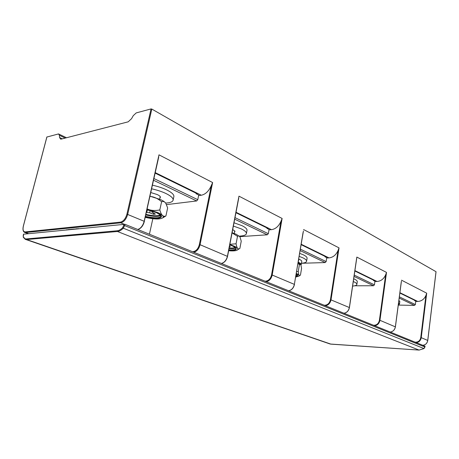 <?xml version="1.0" encoding="UTF-8"?>
<svg xmlns="http://www.w3.org/2000/svg" width="459" height="459" viewBox="0 0 459 459"><rect width="100%" height="100%" fill="white"/><g stroke="black" fill="none" stroke-linecap="round" stroke-linejoin="round"><path stroke-width="0.69" d="M196.159 193.228L196.062 193.709L198.73 195.012L197.766 199.682L196.681 200.956L166.502 204.628M152.445 185.189C157.776 186.371 162.446 187.909 166.462 189.797C171.339 192.178 173.829 194.346 173.921 196.303L173.76 197.049M152.83 218.736L149.427 234.216M196.418 193.882L197.261 193.773L155.136 173.129M325.035 256.38L324.972 256.776L326.768 257.66L326.148 261.567L325.179 262.571L301.712 263.265M299.675 253.362L303.319 254.808C305.803 256.013 307.065 257.115 307.105 258.119L307.048 258.463M325.523 305.728C328.414 305.183 330.25 303.187 331.031 299.75L339.04 247.889L338.048 250.528C335.999 255.02 332.987 257.476 329 257.889L326.716 257.969M325.213 256.897L326.028 256.868L301.133 244.664M234.991 217.629L268.308 233.688L269.072 229.431L266.903 228.37L266.983 227.934M221.358 263.426C224.382 262.623 226.407 260.219 227.434 256.214L238.961 196.159L282.124 218.467L280.971 221.341C278.728 226.287 275.561 229.058 271.47 229.661L268.997 229.839M267.195 228.507L268.033 228.444L235.932 212.718M137.746 229.471C140.793 228.433 142.938 225.685 144.183 221.227L158.986 154.826L212.626 182.55L211.266 185.7C208.776 191.196 205.46 194.369 201.312 195.23L198.615 195.574M238.961 196.159L238.33 199.539M46.898 137.029L58.54 133.93L59.372 135.29L59.572 137.516L60.554 139.111L61.248 139.106L128.17 121.83L131.549 118.686L133.265 115.662L136.22 112.908L151.057 108.921L151.814 109.064L436.01 271.694L427.742 340.394C427.163 343.286 425.539 344.91 422.877 345.26M399.864 293.043L415.429 300.674L414.666 300.662L414.534 300.232M399.909 292.687L417.747 301.443L415.756 301.414M414.666 300.662L415.779 301.207L415.361 304.575L414.483 305.401L398.28 305.086M354.233 275.107L374.435 284.844L374.946 281.229L373.431 280.489L373.488 280.122M354.899 270.603L377.034 281.465L374.911 281.476M373.637 280.587L374.429 280.581L354.847 270.988M374.435 284.844L373.517 285.75L354.664 285.785M377.034 281.465C380.895 281.183 383.764 278.98 385.64 274.861L386.512 272.422L356.827 257.074L349.374 307.461C348.633 310.795 346.838 312.717 343.98 313.222M356.477 259.41L356.827 257.074M288.654 290.754C291.603 290.122 293.513 287.988 294.374 284.345L303.083 232.374M77.089 228.8L76.739 228.662M78.736 228.634L66.188 229.879M68.942 229.603L68.592 229.477M158.986 154.826L158.263 158.596M70.313 229.471L69.963 229.339M71.948 229.305L71.598 229.179M73.308 229.173L72.958 229.041M268.308 233.688L267.281 234.807L239.799 236.655M234.004 222.776L241.818 225.593C245.244 227.257 246.988 228.783 247.045 230.166L246.948 230.67M233.373 226.063L241.199 228.857C244.636 230.504 246.38 232.013 246.443 233.379C246.288 234.997 243.913 235.915 239.311 236.127M232.719 229.489L235.008 231.416L234.543 232.059M232.099 232.719L236.259 234.274L239.816 236.678M232.07 232.862L237.487 236.339C238.548 235.719 239.368 235.897 239.954 236.878L241.239 241.164L239.868 248.457L239.099 248.824C237.762 249.34 236.752 247.659 236.075 243.786L237.487 236.339M239.787 248.503L238.009 249.524M229.821 244.567L234.01 246.07C237.114 247.481 238.37 248.68 237.779 249.679C236.729 250.809 233.683 251.159 228.639 250.74M229.873 244.308L236.075 243.786M229.385 246.844L230.384 246.787L229.489 246.311M401.246 282.119L395.365 326.791C394.717 329.866 393.019 331.61 390.27 332.023M417.747 301.443C421.465 301.259 424.196 299.268 425.929 295.464L426.704 293.192L401.505 280.168M398.905 300.324L399.806 301.666M398.567 302.888L399.491 304.047L398.28 305.063M353.694 278.762L354.463 279.106C356.322 280.001 357.263 280.822 357.286 281.562L357.251 281.803M353.287 281.533L354.055 281.872C355.914 282.761 356.861 283.57 356.884 284.299C356.827 285.223 355.398 285.819 352.61 286.1M351.927 290.713L350.928 297.478M299.17 256.369L302.82 257.803C305.31 258.996 306.578 260.087 306.618 261.073C306.532 262.244 304.816 262.984 301.465 263.288L301.454 263.288M300.783 264.464L301.259 264.545L301.787 261.286C301.764 260.741 300.806 259.995 298.907 259.06L298.734 258.979M299.165 264.195L299.744 264.292M300.978 264.866L301.259 264.545M300.754 264.424L301.265 264.441C301.207 263.885 300.249 263.156 298.373 262.25L298.201 262.169M298.12 262.623L300.702 264.355M297.983 263.449L299.417 264.579L300.8 264.493L301.569 268.4L300.456 275.096L299.681 275.629C299.004 275.83 298.534 274.425 298.275 271.407L299.417 264.579M296.307 273.444L296.325 273.449C298.579 274.465 299.486 275.337 299.044 276.066L295.699 277.075M296.589 271.762L298.275 271.407M151.642 188.804C156.978 189.992 161.66 191.518 165.682 193.382C170.57 195.746 173.066 197.886 173.169 199.82C173.003 201.736 170.484 202.815 165.613 203.056M150.81 192.55L157.253 194.553C159.33 195.54 160.392 196.441 160.443 197.261L159.881 198.064M149.99 196.211L160.484 199.545C163.117 200.767 164.833 201.943 165.624 203.079M149.95 196.406C153.84 196.693 157.724 198.466 161.602 201.731C163.421 201.162 164.838 201.731 165.86 203.423L167.644 207.944L165.917 215.948L162.813 217.859M147.161 208.908C150.77 210.589 154.987 210.928 159.812 209.918C161.195 215.042 163.169 217.073 165.733 216.011L165.917 215.948M147.081 209.264L157.644 212.523C162.044 214.537 163.84 216.229 163.037 217.612C160.564 219.528 154.649 219.448 145.279 217.365M159.812 209.918L161.602 201.731M146.914 210.021L149.301 210.268M146.404 212.31L149.72 212.838L153.662 214.296L155.412 214.106L151.786 211.983L153.26 211.421M153.518 213.119L153.662 214.296M23.581 234.182L124.951 224.279L425.023 346.189M153.547 180.267L196.681 200.956M300.14 250.568L325.179 262.571M329 257.889L301.202 244.251M300.381 249.145L326.148 261.567M271.47 229.661L236.024 212.265M201.312 195.23L155.245 172.624M153.926 178.551L197.766 199.682M211.266 185.7L199.355 244.578C198.213 248.749 196.136 251.119 193.119 251.681L192.51 251.71M212.626 182.55L200.067 244.71L227.423 256.369M199.355 244.578L200.067 244.71C198.971 248.87 196.905 251.383 193.864 252.261M416.336 342.609C419.015 342.242 420.656 340.595 421.247 337.669L427.736 340.446M415.217 342.156L415.774 342.184C418.465 342.047 420.128 340.515 420.76 337.577L421.247 337.669L426.704 293.192M374.751 325.718C377.539 325.276 379.272 323.469 379.943 320.307L395.354 326.854M373.574 325.242L374.148 325.265C376.942 325.064 378.698 323.383 379.415 320.21L379.943 320.307L386.512 272.422M324.886 305.47L324.88 305.241C327.772 304.954 329.631 303.089 330.451 299.647L349.362 307.547M303.56 229.546L339.04 247.889M288.694 290.771C291.677 290.174 293.605 288.057 294.471 284.419L272.193 275.027C271.28 278.785 269.33 281.011 266.352 281.7M282.124 218.467L272.193 275.027L271.556 274.907C270.592 278.682 268.63 280.765 265.658 281.166L265.055 281.172M137.838 229.511C140.953 228.548 143.139 225.839 144.384 221.376L126.919 214.152C125.582 218.719 123.414 221.376 120.413 222.122L25.159 231.927C23.191 231.755 22.606 229.77 23.409 225.989L46.933 136.897M151.814 109.064L127.705 214.301C126.271 219.19 123.947 222.036 120.734 222.839L120.413 222.122M59.572 137.516L62.321 138.825M65.195 138.084L59.372 135.29M399.359 296.858L415.361 304.575M354.044 276.416L373.517 285.75M379.415 320.21L385.64 274.861M324.289 305.229L324.88 305.241M330.451 299.647L338.048 250.528M303.422 230.986L294.357 284.46M123.97 224.147L120.734 222.839L25.469 232.529L28.55 233.614M25.159 231.927L25.469 232.529L24.505 232.357M151.057 108.921L126.919 214.152M158.705 157.11L144.264 221.439M234.692 219.184L267.281 234.807M280.971 221.341L271.556 274.907M229.747 244.974L232.879 246.133C238.485 249.197 237.096 250.603 228.714 250.356M229.741 244.991L232.811 246.127C237.446 248.6 235.501 248.21 236.001 248.342L236.035 248.388C235.811 249.616 233.401 250.092 228.817 249.816M235.209 247.458C234.061 247.992 232.042 248.17 229.167 247.992M235.714 247.906C234.549 248.543 232.329 248.755 229.064 248.537M420.76 337.577L425.929 295.464M399.204 298.069L414.483 305.401M299.142 264.16L299.784 264.264M298.184 262.255L298.907 259.06M301.265 264.504L301.787 261.309M296.221 273.96C298.379 275.234 298.235 276.111 295.785 276.582M296.216 273.989L297.415 275.004L295.877 276.014M296.468 274.138L296.175 274.241M297.013 274.528L296.078 274.832M146.983 209.723L156.513 212.649C167.518 217.296 158.55 220.418 145.371 216.946M146.978 209.74L156.444 212.643C160.547 215.082 162.102 216.178 161.109 215.942L161.143 216.017C159.996 218.26 154.781 218.375 145.503 216.355M160.421 214.996C157.747 216.189 152.922 215.977 145.945 214.364M160.897 215.535C158.229 216.843 153.197 216.648 145.819 214.955M152.136 211.697L152.204 211.083M150.202 210.503L149.72 212.838M147.282 210.107L146.834 212.299M331.002 344.141L329.183 343.688M23.604 234.101L23.3 236.959C23.954 238.37 24.947 239.03 26.278 238.938L117.143 230.785C118.984 230.596 120.843 229.54 122.725 227.624L124.165 224.13M123.861 225.467L124.647 225.61L124.951 224.279M425.028 346.138L424.018 348.57L419.067 350.079L330.945 344.141L26.582 239.541L117.464 231.497L419.084 350.079L330.176 344.026L25.847 239.518L26.582 239.541L26.278 238.938M124.647 225.61L424.965 347.027L424.018 348.57L123.287 228.203L124.647 225.61M424.919 347.044L425.074 346.166M424.087 348.519L419.124 350.079M117.143 230.785L117.464 231.497C119.386 231.296 121.325 230.2 123.287 228.203L122.725 227.624M23.3 236.959L25.847 239.518L25.056 239.265M221.416 263.449C224.491 262.703 226.539 260.322 227.566 256.311L238.766 197.955M58.809 134.062L66.492 137.752M23.346 226.023C22.525 229.718 23.07 231.881 24.981 232.518L28.2 233.648M23.352 226.012L46.864 136.954M246.443 233.379L247.045 230.166M234.274 233.453L234.773 230.854M237.779 249.679L239.099 248.824M344.009 313.233C346.889 312.751 348.702 310.846 349.442 307.513L356.729 258.251M390.293 332.029C393.059 331.639 394.769 329.901 395.417 326.825L401.43 281.137M422.888 345.271C425.568 344.933 427.197 343.315 427.782 340.429L436.05 271.739M399.491 304.047L399.823 301.5M356.884 284.299L357.286 281.562M306.618 261.073L307.105 258.119M301.265 264.441L301.787 261.286M299.044 276.066L299.681 275.629M173.169 199.82L173.921 196.303M159.64 199.172L160.202 196.595M163.037 217.612L165.733 216.011M151.791 211.915L151.889 210.985M23.243 235.26L23.266 237.286M23.541 234.136L23.243 235.249"/></g></svg>
